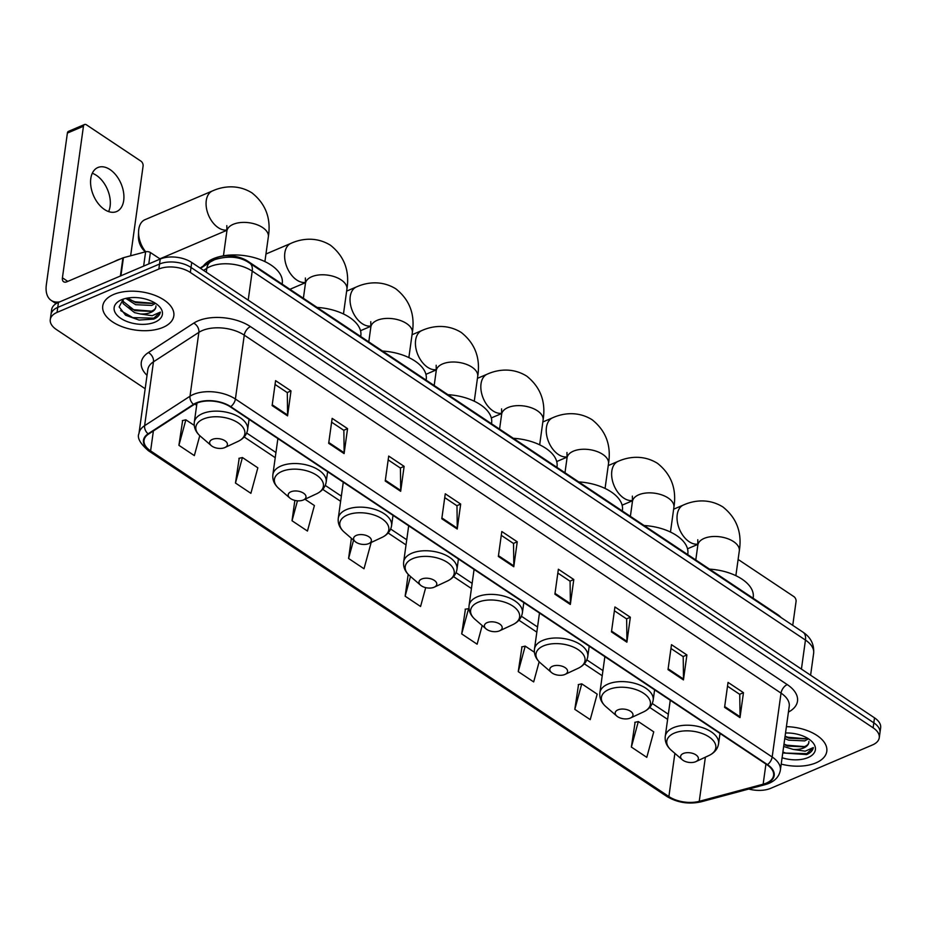<?xml version="1.0" encoding="UTF-8"?>
<svg xmlns="http://www.w3.org/2000/svg" width="927" height="927" viewBox="0 0 927 927"><rect width="100%" height="100%" fill="white"/><g stroke="black" fill="none" stroke-linecap="round" stroke-linejoin="round"><path stroke-width="1.39" d="M200.105 268.065L213.824 259.166A22.422 12.086 7.9 0 1 216.385 257.822A22.422 12.086 7.9 0 1 247.88 261.263L777.429 614.427A22.422 12.086 7.9 0 1 781.102 617.567M748.773 789.039A22.422 12.086 -172.1 0 0 770.696 788.332L872.481 744.949A22.422 12.086 -172.1 0 0 879.259 737.753L880.65 727.765A22.422 12.086 -172.1 0 0 874.509 717.834L191.715 262.48A22.422 12.086 -172.1 0 0 160.22 259.039L58.447 302.422A22.422 12.086 -172.1 0 0 51.657 309.63L50.962 314.612A22.422 12.086 -172.1 0 1 57.752 307.405A22.422 12.086 -172.1 0 0 50.962 314.612L50.267 319.606A22.422 12.086 -172.1 0 0 56.408 329.537L145.18 388.737M879.259 737.753A22.422 12.086 -172.1 0 0 873.118 727.811L190.336 272.457A22.422 12.086 -172.1 0 0 158.841 269.027L159.537 264.033L57.752 307.405L159.537 264.033A22.422 12.086 -172.1 0 1 191.032 267.474A22.422 12.086 -172.1 0 0 159.537 264.033L160.22 259.039L150.371 252.515L148.784 263.917M873.118 727.811L873.813 722.828L191.032 267.474L873.813 722.828A22.422 12.086 -172.1 0 1 879.955 732.759A22.422 12.086 -172.1 0 0 873.813 722.828L874.509 717.834M113.604 294.485A35.886 19.328 -172.1 0 0 102.746 306.014A35.886 19.328 -172.1 0 0 123.094 327.057A35.886 19.328 -172.1 0 0 162.967 327.405A35.886 19.328 -172.1 0 0 173.824 315.875A35.886 19.328 -172.1 0 0 153.476 294.821A35.886 19.328 -172.1 0 0 113.604 294.485A35.886 19.328 -172.1 0 0 102.746 306.014A35.886 19.328 -172.1 0 0 123.094 327.057A35.886 19.328 -172.1 0 0 162.967 327.405A35.886 19.328 -172.1 0 0 173.824 315.875A35.886 19.328 -172.1 0 0 153.476 294.821A35.886 19.328 -172.1 0 0 113.604 294.485M781.218 764.103A35.886 19.328 -172.1 0 0 815.934 762.875A35.886 19.328 -172.1 0 0 826.791 751.345A35.886 19.328 -172.1 0 0 786.409 726.652A35.886 19.328 -172.1 0 1 826.791 751.345A35.886 19.328 -172.1 0 1 815.934 762.875A35.886 19.328 -172.1 0 1 781.218 764.103M196.686 403.175A23.917 12.885 7.9 0 1 230.29 406.837L767.058 764.821A23.917 12.885 7.9 0 1 773.605 775.412A23.917 12.885 7.9 0 1 763.141 784.196L699.248 801.322A23.917 12.885 7.9 0 1 668.888 796.548L150.603 450.904A23.917 12.885 7.9 0 1 144.056 440.313A23.917 12.885 7.9 0 1 148.575 434.068L193.963 404.612A23.917 12.885 7.9 0 1 196.686 403.175M196.281 402.897A24.519 13.21 -172.1 0 0 193.488 404.369L148.088 433.824A24.519 13.21 -172.1 0 0 150.174 451.09L668.46 796.733A24.519 13.21 -172.1 0 0 699.584 801.623L763.466 784.497A24.519 13.21 -172.1 0 0 767.486 764.636L230.719 406.652A24.519 13.21 -172.1 0 0 196.281 402.897M727.51 686.2L739.746 694.369L740.059 716.78A5.979 3.36 123.7 0 1 740.001 717.625L743.466 692.666L728.043 682.388L724.578 707.336L740.001 717.625M739.642 694.3L743.466 692.666M670.951 648.483L683.199 656.652L683.5 679.062A5.979 3.36 123.7 0 1 683.442 679.908L686.907 654.949L671.484 644.671L668.019 669.618L683.442 679.908M683.083 656.583L686.907 654.949M614.392 610.766L626.64 618.935L626.942 641.345A5.979 3.36 123.7 0 1 626.884 642.191L630.348 617.231L614.925 606.953L611.461 631.901L626.884 642.191M626.525 618.865L630.348 617.231M557.834 573.048L570.082 581.217L570.383 603.628A5.979 3.36 123.7 0 1 570.337 604.474L573.79 579.514L558.367 569.236L554.902 594.184L570.337 604.474M569.978 581.148L573.79 579.514M275.052 384.462L287.3 392.631L287.602 415.041A5.979 3.36 123.7 0 1 287.555 415.875L291.008 390.927L275.586 380.638L272.121 405.597L287.555 415.875M287.196 392.561L291.008 390.927M331.611 422.179L343.859 430.348L344.16 452.758A5.979 3.36 123.7 0 1 344.102 453.593L347.567 428.645L332.144 418.355L328.679 443.315L344.102 453.593M343.755 430.279L347.567 428.645M388.17 459.896L400.418 468.065L400.719 490.476A5.979 3.36 123.7 0 1 400.661 491.31L404.126 466.362L388.703 456.072L385.238 481.032L400.661 491.31M400.302 467.996L404.126 466.362M444.728 497.614L456.976 505.783L457.278 528.193A5.979 3.36 123.7 0 1 457.22 529.027L460.684 504.079L445.261 493.79L441.797 518.749L457.22 529.027M456.86 505.713L460.684 504.079M501.287 535.331L513.523 543.5L513.836 565.91A5.979 3.36 123.7 0 1 513.778 566.745L517.243 541.797L501.808 531.507L498.355 556.467L513.778 566.745M513.419 543.431L517.243 541.797M158.841 269.027L57.057 312.399A22.422 12.086 -172.1 0 0 50.267 319.606M521.982 646.849L518.251 671.623L533.674 681.913L539.166 661.785M578.541 684.566L574.81 709.34L590.232 719.63L597.185 694.126L581.762 683.836L578.239 684.636M635.099 722.284L631.368 747.058L646.791 757.347L653.744 731.843L638.321 721.554L634.798 722.353M351.379 538.309L348.587 558.471L364.01 568.761L370.962 543.257L370.348 542.851M294.856 500.395L292.028 520.754L307.451 531.044L314.404 505.539L304.96 499.236M239.201 458.262L235.47 483.037L250.893 493.326L257.845 467.822L242.422 457.532L238.899 458.332M182.642 420.545L178.911 445.319L194.346 455.609L199.768 435.667M465.424 609.132L461.692 633.906L477.127 644.195L482.202 625.551M408.17 574.346L405.145 596.188L420.568 606.478L425.702 587.637M405.145 596.188L410.51 576.501M348.587 558.471L353.569 540.198M292.028 520.754L297.463 500.8M235.47 483.037L242.422 457.532M194.253 425.4L185.863 419.815L182.341 420.615M178.911 445.319L185.863 419.815M469.016 608.645L465.122 609.201M461.692 633.906L468.645 608.402M534.415 652.26L525.203 646.119L521.681 646.919M518.251 671.623L525.203 646.119M574.81 709.34L581.762 683.836M631.368 747.058L638.321 721.554M120.614 258.876A37.381 20.139 -172.1 0 0 117.254 260.116A37.381 20.139 -172.1 0 0 114.253 261.588M155.249 303.511L151.75 305.423L135.632 304.693L125.805 298.39M154.149 302.515L152.016 303.442L135.91 302.712L127.59 298.03M123.291 299.097L119.143 306.918L125.597 315.226L139.027 320.058L153.708 319.097C157.636 317.382 159.861 315.041 160.371 312.098L152.213 315.713L140.278 313.952A16.895 9.108 -172.1 0 0 150.765 312.457A16.895 9.108 -172.1 0 0 155.887 307.022A16.895 9.108 -172.1 0 0 155.91 305.887C156.084 308.32 154.415 310.151 150.916 311.356L134.809 310.638L123.372 301.565L122.932 299.34M140.278 313.952L134.531 312.619L123.094 303.546L122.897 299.363M121.518 299.769A24.369 13.129 -172.1 0 0 120.881 300.047A24.369 13.129 -172.1 0 0 121.136 318.587A24.369 13.129 -172.1 0 0 155.041 322.121A24.369 13.129 -172.1 0 0 157.996 305.203A24.369 13.129 -172.1 0 0 121.518 299.769M160.371 312.098L153.836 318.17L132.77 317.625L120.672 310.591M151.495 311.159L133.87 309.711L128.378 307.474M152.596 303.233L134.971 301.785L129.479 299.548M92.294 173.279A23.917 14.994 -113.1 0 1 96.42 175.365A23.917 14.994 -113.1 0 1 108.61 211.588M110.023 169.571A23.917 14.994 66.9 0 0 97.868 167.532A23.917 14.994 66.9 0 0 90.95 186.79A23.917 14.994 66.9 0 0 104.484 209.502A23.917 14.994 66.9 0 0 116.628 211.541A23.917 14.994 66.9 0 0 123.546 192.283A23.917 14.994 66.9 0 0 110.023 169.571M59.734 301.866A29.896 16.825 123.7 0 1 51.182 300.406A29.896 16.825 123.7 0 1 46.35 284.659L67.381 133.082A3.743 2.341 -113.1 0 1 68.494 131.356L84.554 124.508A3.743 2.341 66.9 0 0 83.453 126.234L62.422 277.81A7.474 4.206 -56.3 0 0 63.627 281.75A7.474 4.206 -56.3 0 0 66.906 281.762L122.92 257.891A3.743 2.016 7.9 0 1 123.43 257.718L145.62 251.773A3.743 2.016 7.9 0 1 150.371 252.515M130.637 255.794L143.094 166.003A3.743 2.341 66.9 0 0 140.962 161.171L86.454 124.832A3.743 2.341 66.9 0 0 84.554 124.508M159.687 258.726A20.927 13.129 66.9 0 0 161.368 258.216L226.976 230.255M224.693 447.625A8.969 4.832 -172.1 0 0 224.937 447.521A8.969 4.832 -172.1 0 0 224.844 440.696A8.969 4.832 -172.1 0 0 212.364 439.398A8.969 4.832 -172.1 0 0 211.275 445.62A8.969 4.832 -172.1 0 0 224.693 447.625M282.156 284.114L282.272 283.233A41.112 22.155 -172.1 0 0 258.957 259.12A41.112 22.155 -172.1 0 0 213.28 258.726A41.112 22.155 -172.1 0 0 203.349 265.968M226.999 230A20.927 13.129 -113.1 0 1 218.239 227.66A20.927 13.129 -113.1 0 1 206.397 207.787A20.927 13.129 -113.1 0 1 212.457 190.939L144.96 219.699A20.927 13.129 66.9 0 0 138.575 231.68A20.927 13.129 66.9 0 0 145.69 251.762M145.354 251.843L144.693 251.252A13.453 8.436 -113.1 0 1 138.436 236.559L138.575 231.68M303.256 500.024A8.969 4.832 -172.1 0 0 303.5 499.92A8.969 4.832 -172.1 0 0 303.407 493.094A8.969 4.832 -172.1 0 0 290.916 491.785A8.969 4.832 -172.1 0 0 289.838 498.019A8.969 4.832 -172.1 0 0 303.256 500.024M360.719 336.513L360.835 335.632A41.112 22.155 -172.1 0 0 317.127 307.44M368.656 543.639A8.969 4.832 -172.1 0 0 368.9 543.535A8.969 4.832 -172.1 0 0 368.795 536.71A8.969 4.832 -172.1 0 0 356.316 535.4A8.969 4.832 -172.1 0 0 355.238 541.635A8.969 4.832 -172.1 0 0 368.656 543.639M426.119 380.128L426.235 379.247A41.112 22.155 -172.1 0 0 382.527 351.066M434.056 587.255A8.969 4.832 -172.1 0 0 434.299 587.15A8.969 4.832 -172.1 0 0 434.195 580.325A8.969 4.832 -172.1 0 0 421.715 579.016A8.969 4.832 -172.1 0 0 420.638 585.25A8.969 4.832 -172.1 0 0 434.056 587.255M491.519 423.743L491.634 422.863A41.112 22.155 -172.1 0 0 447.926 394.682M499.456 630.87A8.969 4.832 -172.1 0 0 499.699 630.766A8.969 4.832 -172.1 0 0 499.595 623.941A8.969 4.832 -172.1 0 0 487.115 622.631A8.969 4.832 -172.1 0 0 486.038 628.865A8.969 4.832 -172.1 0 0 499.456 630.87M556.918 467.359L557.034 466.478A41.112 22.155 -172.1 0 0 513.326 438.297M564.856 674.485A8.969 4.832 -172.1 0 0 565.099 674.381A8.969 4.832 -172.1 0 0 564.995 667.556A8.969 4.832 -172.1 0 0 552.515 666.258A8.969 4.832 -172.1 0 0 551.438 672.481A8.969 4.832 -172.1 0 0 564.856 674.485M622.318 510.974L622.434 510.093A41.112 22.155 -172.1 0 0 578.726 481.913M630.256 718.101A8.969 4.832 -172.1 0 0 630.487 717.996A8.969 4.832 -172.1 0 0 630.395 711.171A8.969 4.832 -172.1 0 0 617.915 709.873A8.969 4.832 -172.1 0 0 616.837 716.096A8.969 4.832 -172.1 0 0 630.256 718.101M687.718 554.589L687.834 553.709A41.112 22.155 -172.1 0 0 644.126 525.528M695.656 761.716A8.969 4.832 -172.1 0 0 695.887 761.612A8.969 4.832 -172.1 0 0 695.795 754.787A8.969 4.832 -172.1 0 0 683.315 753.489A8.969 4.832 -172.1 0 0 682.226 759.711A8.969 4.832 -172.1 0 0 695.656 761.716M753.118 598.205L753.234 597.324A41.112 22.155 -172.1 0 0 709.526 569.143M792.747 625.343L796.061 601.472A3.743 2.341 66.9 0 0 793.929 596.64L739.422 560.302A3.743 2.341 66.9 0 0 738.054 559.862M808.217 738.981L804.717 740.893L788.599 740.163L784.763 738.552M807.116 737.973L804.984 738.912L788.877 738.182L785.03 736.571M782.759 752.944L806.675 754.566C810.604 752.851 812.828 750.511 813.338 747.568L805.181 751.183L793.245 749.422A16.895 9.108 -172.1 0 0 803.732 747.927A16.895 9.108 -172.1 0 0 808.854 742.492A16.895 9.108 -172.1 0 0 808.877 741.345C809.051 743.79 807.382 745.609 803.883 746.826L787.776 746.108L783.929 744.497M793.245 749.422L783.663 746.478M782.098 757.753A24.369 13.129 -172.1 0 0 808.008 757.591A24.369 13.129 -172.1 0 0 810.963 740.673A24.369 13.129 -172.1 0 0 785.528 733.002M813.338 747.568L806.803 753.639L785.737 753.095L782.886 752.075M804.462 746.617L786.838 745.181L783.987 744.149M805.563 738.703L787.938 737.255L785.076 736.223M213.697 260.07L213.824 259.166M247.776 261.993L247.88 261.263M777.336 615.064L777.429 614.427M801.426 669.097L805.447 640.07A14.948 8.413 -56.3 0 0 803.025 632.191C810.777 637.382 814.312 644.427 813.639 653.303A29.896 16.107 -172.1 0 0 805.447 640.07L252.225 271.113A29.896 16.107 -172.1 0 0 210.232 266.536A29.896 16.107 -172.1 0 0 206.825 268.332L206.292 272.19M248.204 300.139L252.225 271.113A14.948 8.413 -56.3 0 0 249.803 263.245L803.025 632.191M58.447 302.422L57.057 312.399M191.715 262.48L190.336 272.457M200.51 268.343L210.672 261.75A14.948 10.695 57 0 0 206.825 268.332L203.616 270.406M147.034 375.354A37.381 20.139 7.9 0 1 148.343 352.596L193.731 323.141A37.381 20.139 7.9 0 1 250.487 326.628L787.255 684.601A7.474 4.206 -56.3 0 0 781.032 693.129L244.264 335.145A29.896 16.107 -172.1 0 0 202.271 330.568A29.896 16.107 -172.1 0 0 198.865 332.364L153.465 361.82A29.896 16.107 -172.1 0 0 147.822 369.63L138.969 433.5A29.896 16.107 7.9 0 1 144.612 425.69A7.474 5.342 57 0 0 148.088 433.824M787.255 684.601A37.381 20.139 7.9 0 1 788.425 712.098M789.225 706.362A29.896 16.107 -172.1 0 0 781.032 693.129L772.168 757A29.896 16.107 7.9 0 1 780.36 770.244L789.225 706.362M148.343 352.596A7.474 5.342 -123 0 1 153.465 361.82L144.612 425.69L190 396.235A29.896 16.107 7.9 0 1 193.407 394.438A29.896 16.107 7.9 0 1 235.4 399.027A7.474 4.206 123.7 0 1 230.719 406.652M193.488 404.369A7.474 5.342 57 0 1 190 396.235L198.865 332.364A7.474 5.342 -123 0 0 193.731 323.141M138.969 433.5C136.953 437.741 140.093 443.465 148.366 450.684A7.474 4.206 -56.3 0 0 150.174 451.09M668.46 796.733A7.474 4.206 123.7 0 1 666.64 796.328C677.289 802.712 688.807 804.532 701.194 801.797L765.076 784.671C773.906 782.203 778.993 777.394 780.36 770.244M699.584 801.623A7.474 3.882 75 0 0 701.194 801.797M763.466 784.497A7.474 3.882 75 0 0 765.076 784.671M767.486 764.636A7.474 4.206 -56.3 0 0 772.168 757L235.4 399.027L244.264 335.145A7.474 4.206 -56.3 0 1 250.487 326.628M668.888 796.548L674.879 753.361M699.248 801.322L705.377 757.174M763.141 784.196L765.934 764.068M150.603 450.904L153.384 430.939M194.844 404.079L196.663 405.296M244.16 436.965L275.226 457.683M322.723 489.363L340.626 501.298M388.123 532.979L406.026 544.914M453.523 576.594L471.426 588.529M518.923 620.209L536.826 632.144M584.323 663.825L602.226 675.76M649.723 707.44L667.625 719.375M513.836 565.91L498.459 555.667M457.278 528.193L441.901 517.95M400.719 490.476L385.354 480.232M344.16 452.758L328.795 442.503M287.602 415.041L272.237 404.786M570.383 603.628L555.018 593.384M626.942 641.345L611.577 631.102M683.5 679.062L668.135 668.819M740.059 716.78L724.682 706.536M67.787 281.391L62.422 277.81M120.406 276.014L122.92 257.891M83.453 126.234L67.381 133.082M123.43 257.718L120.927 275.794M143.639 266.107L145.62 251.773M226.814 225.632L226.883 231.043A20.927 11.275 7.9 0 1 233.21 224.322A20.927 11.275 7.9 0 1 262.608 227.532A20.927 11.275 7.9 0 1 268.343 236.802L264.902 261.576M238.007 441.414A24.716 13.314 -172.1 0 0 237.752 422.608A24.716 13.314 -172.1 0 0 203.349 419.027A24.716 13.314 -172.1 0 0 200.359 436.188C195.748 432.133 193.731 427.486 194.311 422.26A26.906 14.496 -172.1 0 1 202.457 413.616A26.906 14.496 -172.1 0 1 232.353 413.871A26.906 14.496 -172.1 0 1 247.625 429.653C246.756 434.844 243.546 438.761 238.007 441.414L224.937 447.521M305.377 278.03L305.435 283.442A20.927 11.275 7.9 0 1 311.773 276.709A20.927 11.275 7.9 0 1 341.171 279.919A20.927 11.275 7.9 0 1 346.907 289.189L343.465 313.975M305.562 282.387A20.927 13.129 -113.1 0 1 296.802 280.047A20.927 13.129 -113.1 0 1 284.96 260.186A20.927 13.129 -113.1 0 1 291.02 243.326L265.956 254.01M316.57 493.813A24.716 13.314 -172.1 0 0 316.304 474.995A24.716 13.314 -172.1 0 0 281.912 471.426A24.716 13.314 -172.1 0 0 278.923 488.587C274.311 484.52 272.295 479.885 272.874 474.647A26.906 14.496 -172.1 0 1 281.02 466.003A26.906 14.496 -172.1 0 1 310.916 466.258A26.906 14.496 -172.1 0 1 326.177 482.052C325.319 487.243 322.109 491.159 316.57 493.813L303.5 499.92M370.777 321.646L370.835 327.057A20.927 11.275 7.9 0 1 377.173 320.325A20.927 11.275 7.9 0 1 406.571 323.535A20.927 11.275 7.9 0 1 412.306 332.805L408.865 357.59M370.962 326.003A20.927 13.129 -113.1 0 1 362.202 323.662A20.927 13.129 -113.1 0 1 350.36 303.801A20.927 13.129 -113.1 0 1 356.42 286.941L346.64 291.113M381.97 537.428A24.716 13.314 -172.1 0 0 381.704 518.61A24.716 13.314 -172.1 0 0 347.312 515.041A24.716 13.314 -172.1 0 0 344.323 532.202C339.711 528.135 337.695 523.5 338.274 518.263A26.906 14.496 -172.1 0 1 346.42 509.618A26.906 14.496 -172.1 0 1 376.316 509.873A26.906 14.496 -172.1 0 1 391.576 525.667C390.707 530.858 387.509 534.775 381.97 537.428L368.9 543.535M436.177 365.261L436.235 370.673A20.927 11.275 7.9 0 1 442.573 363.94A20.927 11.275 7.9 0 1 471.97 367.15A20.927 11.275 7.9 0 1 477.706 376.42L474.265 401.206M436.362 369.618A20.927 13.129 -113.1 0 1 427.602 367.277A20.927 13.129 -113.1 0 1 415.76 347.416A20.927 13.129 -113.1 0 1 421.82 330.557L412.04 334.728M447.37 581.044A24.716 13.314 -172.1 0 0 447.104 562.226A24.716 13.314 -172.1 0 0 412.712 558.657A24.716 13.314 -172.1 0 0 409.722 575.818C405.111 571.75 403.094 567.115 403.674 561.878A26.906 14.496 -172.1 0 1 411.82 553.234A26.906 14.496 -172.1 0 1 441.715 553.489A26.906 14.496 -172.1 0 1 456.976 569.282C456.107 574.473 452.909 578.39 447.37 581.044L434.299 587.15M501.577 408.877L501.634 414.288A20.927 11.275 7.9 0 1 507.973 407.556A20.927 11.275 7.9 0 1 537.37 410.765A20.927 11.275 7.9 0 1 543.106 420.035L539.665 444.821M501.762 413.233A20.927 13.129 -113.1 0 1 493.002 410.893A20.927 13.129 -113.1 0 1 481.159 391.032A20.927 13.129 -113.1 0 1 487.22 374.172L477.44 378.343M512.77 624.659A24.716 13.314 -172.1 0 0 512.504 605.841A24.716 13.314 -172.1 0 0 478.112 602.272A24.716 13.314 -172.1 0 0 475.122 619.433C470.51 615.366 468.494 610.731 469.074 605.493A26.906 14.496 -172.1 0 1 477.22 596.849A26.906 14.496 -172.1 0 1 507.115 597.104A26.906 14.496 -172.1 0 1 522.376 612.898C521.507 618.089 518.309 622.005 512.77 624.659L499.699 630.766M566.976 452.492L567.034 457.903A20.927 11.275 7.9 0 1 573.373 451.171A20.927 11.275 7.9 0 1 602.77 454.381A20.927 11.275 7.9 0 1 608.506 463.651L605.064 488.436M567.162 456.849A20.927 13.129 -113.1 0 1 558.402 454.508A20.927 13.129 -113.1 0 1 546.559 434.647A20.927 13.129 -113.1 0 1 552.619 417.787L542.84 421.959M578.17 668.274A24.716 13.314 -172.1 0 0 577.903 649.468A24.716 13.314 -172.1 0 0 543.512 645.887A24.716 13.314 -172.1 0 0 540.511 663.048C535.91 658.981 533.894 654.346 534.473 649.109A26.906 14.496 -172.1 0 1 542.619 640.464A26.906 14.496 -172.1 0 1 572.515 640.719A26.906 14.496 -172.1 0 1 587.776 656.513C586.907 661.704 583.709 665.621 578.17 668.274L565.099 674.381M632.376 496.107L632.434 501.519A20.927 11.275 7.9 0 1 638.773 494.786A20.927 11.275 7.9 0 1 668.17 497.996A20.927 11.275 7.9 0 1 673.906 507.266L670.464 532.052M632.562 500.464A20.927 13.129 -113.1 0 1 623.801 498.123A20.927 13.129 -113.1 0 1 611.959 478.262A20.927 13.129 -113.1 0 1 618.019 461.403L608.239 465.574M643.57 711.89A24.716 13.314 -172.1 0 0 643.303 693.083A24.716 13.314 -172.1 0 0 608.912 689.503A24.716 13.314 -172.1 0 0 605.91 706.664C601.31 702.596 599.294 697.961 599.873 692.724A26.906 14.496 -172.1 0 1 608.019 684.08A26.906 14.496 -172.1 0 1 637.915 684.335A26.906 14.496 -172.1 0 1 653.176 700.128C652.307 705.32 649.109 709.236 643.57 711.89L630.487 717.996M697.776 539.723L697.834 545.134A20.927 11.275 7.9 0 1 704.172 538.402A20.927 11.275 7.9 0 1 733.57 541.611A20.927 11.275 7.9 0 1 739.306 550.881L735.864 575.667M697.961 544.079A20.927 13.129 -113.1 0 1 689.201 541.739A20.927 13.129 -113.1 0 1 677.359 521.878A20.927 13.129 -113.1 0 1 683.419 505.018L673.639 509.19M708.97 755.505A24.716 13.314 -172.1 0 0 708.703 736.698A24.716 13.314 -172.1 0 0 674.311 733.118A24.716 13.314 -172.1 0 0 671.31 750.279C666.71 746.223 664.694 741.577 665.262 736.339A26.906 14.496 -172.1 0 1 673.419 727.695A26.906 14.496 -172.1 0 1 703.315 727.95A26.906 14.496 -172.1 0 1 718.576 743.744C717.707 748.935 714.508 752.851 708.97 755.505L695.887 761.612M210.672 261.75L214.658 259.641C228.784 255.423 240.499 256.628 249.803 263.245M813.639 653.303L810.604 675.215M148.366 450.684L666.64 796.328M246.686 433.025L275.945 452.527M325.25 485.412L341.345 496.142M390.649 529.027L406.744 539.757M456.049 572.643L472.133 583.373M521.449 616.258L537.533 626.988M586.849 659.873L602.932 670.603M652.249 703.489L668.332 714.219M56.06 303.65L51.182 300.406M268.343 236.802C271.24 218.552 265.771 203.917 251.97 192.886C237.196 183.685 221.877 186.64 212.457 190.939M249.05 419.352L247.625 429.653M196.976 403.06L194.311 422.26M211.275 445.62L200.359 436.188M223.442 255.829L226.883 231.043M346.907 289.189C349.792 270.939 344.334 256.304 330.533 245.284C315.748 236.072 300.441 239.027 291.02 243.326M305.539 282.642L289.931 289.305M327.613 471.75L326.177 482.052M277.88 438.575L272.874 474.647M289.838 498.019L278.923 488.587M303.384 298.274L305.435 283.442M412.306 332.805C415.192 314.554 409.734 299.919 395.933 288.9C381.148 279.687 365.841 282.642 356.42 286.941M370.939 326.258L360.522 330.707M393.013 515.366L391.576 525.667M343.28 482.191L338.274 518.263M355.238 541.635L344.323 532.202M368.784 341.889L370.835 327.057M477.706 376.42C480.592 358.17 475.134 343.535 461.333 332.515C446.547 323.303 431.24 326.269 421.82 330.557M436.339 369.885L425.922 374.323M458.413 558.981L456.976 569.282M408.68 525.806L403.674 561.878M420.638 585.25L409.722 575.818M434.184 385.505L436.235 370.673M543.106 420.035C545.991 401.785 540.534 387.15 526.733 376.13C511.947 366.918 496.64 369.885 487.22 374.172M501.739 413.5L491.322 417.938M523.813 602.596L522.376 612.898M474.079 569.421L469.074 605.493M486.038 628.865L475.122 619.433M499.583 429.12L501.634 414.288M608.506 463.651C611.391 445.4 605.934 430.765 592.133 419.746C577.347 410.534 562.04 413.5 552.619 417.787M567.139 457.115L556.721 461.553M589.213 646.212L587.776 656.513M539.479 613.037L534.473 649.109M551.438 672.481L540.511 663.048M564.983 472.735L567.034 457.903M673.906 507.266C676.791 489.016 671.333 474.381 657.533 463.361C642.747 454.149 627.44 457.115 618.019 461.403M632.538 500.731L622.121 505.169M654.613 689.827L653.176 700.128M604.867 656.652L599.873 692.724M616.837 716.096L605.91 706.664M630.383 516.351L632.434 501.519M739.306 550.881C742.191 532.631 736.733 517.996 722.933 506.976C708.147 497.764 692.84 500.731 683.419 505.018M697.938 544.346L687.521 548.784M720.012 733.442L718.576 743.744M670.267 700.267L665.262 736.339M682.226 759.711L671.31 750.279M695.783 559.966L697.834 545.134"/></g></svg>
